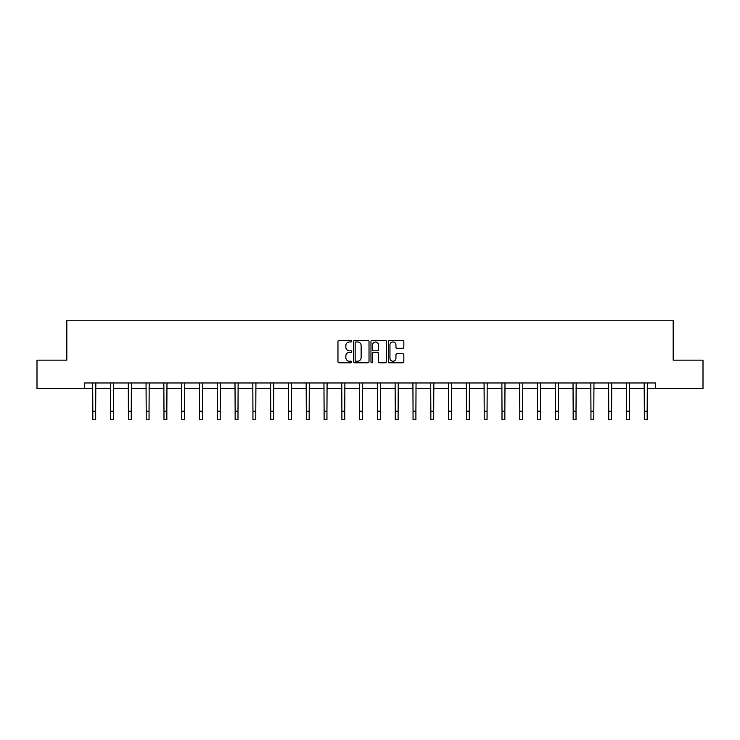 <?xml version="1.0" encoding="UTF-8"?>
<svg xmlns="http://www.w3.org/2000/svg" width="740" height="740" viewBox="0 0 740 740"><rect width="100%" height="100%" fill="white"/><g stroke="black" fill="none" stroke-linecap="round" stroke-linejoin="round"><path stroke-width="1.11" d="M351.75 341.186A0.786 0.786 0 0 0 350.973 340.409L339.077 340.409A1.119 1.119 0 0 0 337.958 341.529L337.958 361.675A1.119 1.119 0 0 0 339.077 362.794L350.973 362.794A0.786 0.786 0 0 0 351.75 362.008A0.786 0.786 0 0 0 350.973 361.222L349.428 361.222A3.58 3.58 0 0 1 345.848 357.642L345.848 355.968A3.58 3.58 0 0 1 349.428 352.379L350.973 352.379A0.786 0.786 0 0 0 351.75 351.602A0.786 0.786 0 0 0 350.973 350.815L349.428 350.815A3.58 3.58 0 0 1 345.848 347.236L345.848 345.552A3.58 3.58 0 0 1 349.428 341.973L350.973 341.973A0.786 0.786 0 0 0 351.75 341.186M402.717 348.3A1.119 1.119 0 0 0 403.837 347.18L403.837 341.529A1.119 1.119 0 0 0 402.717 340.409L389.508 340.409A1.119 1.119 0 0 0 388.389 341.529L388.389 361.675A1.119 1.119 0 0 0 389.508 362.794L402.717 362.794A1.119 1.119 0 0 0 403.837 361.675L403.837 354.849A1.119 1.119 0 0 0 402.717 353.729L397.065 353.729A1.119 1.119 0 0 0 395.946 354.849L395.946 358.234A2.997 2.997 0 0 1 392.949 361.222A2.997 2.997 0 0 1 389.952 358.234L389.952 344.97A2.997 2.997 0 0 1 392.949 341.973A2.997 2.997 0 0 1 395.946 344.97L395.946 347.18A1.119 1.119 0 0 0 397.065 348.3L402.717 348.3M84.61 388.667L37 388.667L37 360.149L66.822 360.149L66.822 320.235L673.178 320.235L673.178 360.149L703 360.149L703 388.667L655.39 388.667L655.39 382.959L84.61 382.959L84.61 388.667L92.824 388.667M369.019 341.529A1.119 1.119 0 0 0 367.9 340.409L354.691 340.409A1.119 1.119 0 0 0 353.572 341.529L353.572 361.675A1.119 1.119 0 0 0 354.691 362.794L367.9 362.794A1.119 1.119 0 0 0 369.019 361.675L369.019 341.529M372.1 340.409L385.309 340.409A1.119 1.119 0 0 1 386.428 341.529L386.428 361.675A1.119 1.119 0 0 1 385.309 362.794L379.657 362.794A1.119 1.119 0 0 1 378.538 361.675L378.538 353.498A1.119 1.119 0 0 0 377.418 352.379L373.663 352.379A1.119 1.119 0 0 0 372.544 353.498L372.544 362.008A0.786 0.786 0 0 1 371.767 362.794A0.786 0.786 0 0 1 370.981 362.008L370.981 341.529A1.119 1.119 0 0 1 372.1 340.409M95.673 388.667L110.612 388.667M113.46 388.667L128.409 388.667M131.258 388.667L146.196 388.667M149.045 388.667L163.984 388.667M166.833 388.667L181.772 388.667M184.63 388.667L199.569 388.667M202.418 388.667L217.357 388.667M220.206 388.667L235.144 388.667M237.993 388.667L252.941 388.667M255.79 388.667L270.729 388.667M273.578 388.667L288.517 388.667M291.366 388.667L306.305 388.667M309.163 388.667L324.101 388.667M326.95 388.667L341.889 388.667M344.738 388.667L359.677 388.667M362.526 388.667L377.474 388.667M380.323 388.667L395.262 388.667M398.111 388.667L413.05 388.667M415.899 388.667L430.837 388.667M433.696 388.667L448.634 388.667M451.483 388.667L466.422 388.667M469.271 388.667L484.21 388.667M487.059 388.667L502.007 388.667M504.856 388.667L519.795 388.667M522.644 388.667L537.582 388.667M540.431 388.667L555.37 388.667M558.228 388.667L573.167 388.667M576.016 388.667L590.955 388.667M593.804 388.667L608.743 388.667M611.591 388.667L626.54 388.667M629.389 388.667L644.327 388.667M647.176 388.667L655.39 388.667M355.921 341.973A0.786 0.786 0 0 0 355.144 342.759L355.144 360.445A0.786 0.786 0 0 0 355.921 361.222L357.55 361.222A3.58 3.58 0 0 0 361.129 357.642L361.129 345.552A3.58 3.58 0 0 0 357.55 341.973L355.921 341.973M378.538 345.025A2.997 2.997 0 0 0 375.541 342.028A2.997 2.997 0 0 0 372.544 345.025L372.544 349.696A1.119 1.119 0 0 0 373.663 350.815L377.418 350.815A1.119 1.119 0 0 0 378.538 349.696L378.538 345.025M92.676 382.959L92.824 411.209L95.673 411.209L95.821 382.959M92.824 411.209L92.824 419.765L95.673 419.765L95.673 411.209M110.473 382.959L110.612 411.209L113.46 411.209L113.608 382.959M110.612 411.209L110.612 419.765L113.46 419.765L113.46 411.209M128.261 382.959L128.409 411.209L131.258 411.209L131.396 382.959M128.409 411.209L128.409 419.765L131.258 419.765L131.258 411.209M146.048 382.959L146.196 411.209L149.045 411.209L149.193 382.959M146.196 411.209L146.196 419.765L149.045 419.765L149.045 411.209M163.836 382.959L163.984 411.209L166.833 411.209L166.981 382.959M163.984 411.209L163.984 419.765L166.833 419.765L166.833 411.209M181.633 382.959L181.772 411.209L184.63 411.209L184.769 382.959M181.772 411.209L181.772 419.765L184.63 419.765L184.63 411.209M199.421 382.959L199.569 411.209L202.418 411.209L202.566 382.959M199.569 411.209L199.569 419.765L202.418 419.765L202.418 411.209M217.209 382.959L217.357 411.209L220.206 411.209L220.353 382.959M217.357 411.209L217.357 419.765L220.206 419.765L220.206 411.209M235.006 382.959L235.144 411.209L237.993 411.209L238.141 382.959M235.144 411.209L235.144 419.765L237.993 419.765L237.993 411.209M252.793 382.959L252.941 411.209L255.79 411.209L255.929 382.959M252.941 411.209L252.941 419.765L255.79 419.765L255.79 411.209M270.581 382.959L270.729 411.209L273.578 411.209L273.726 382.959M270.729 411.209L270.729 419.765L273.578 419.765L273.578 411.209M288.369 382.959L288.517 411.209L291.366 411.209L291.514 382.959M288.517 411.209L288.517 419.765L291.366 419.765L291.366 411.209M306.166 382.959L306.305 411.209L309.163 411.209L309.302 382.959M306.305 411.209L306.305 419.765L309.163 419.765L309.163 411.209M323.954 382.959L324.101 411.209L326.95 411.209L327.099 382.959M324.101 411.209L324.101 419.765L326.95 419.765L326.95 411.209M341.741 382.959L341.889 411.209L344.738 411.209L344.886 382.959M341.889 411.209L341.889 419.765L344.738 419.765L344.738 411.209M359.538 382.959L359.677 411.209L362.526 411.209L362.674 382.959M359.677 411.209L359.677 419.765L362.526 419.765L362.526 411.209M377.326 382.959L377.474 411.209L380.323 411.209L380.462 382.959M377.474 411.209L377.474 419.765L380.323 419.765L380.323 411.209M395.114 382.959L395.262 411.209L398.111 411.209L398.259 382.959M395.262 411.209L395.262 419.765L398.111 419.765L398.111 411.209M412.901 382.959L413.05 411.209L415.899 411.209L416.046 382.959M413.05 411.209L413.05 419.765L415.899 419.765L415.899 411.209M430.699 382.959L430.837 411.209L433.696 411.209L433.834 382.959M430.837 411.209L430.837 419.765L433.696 419.765L433.696 411.209M448.486 382.959L448.634 411.209L451.483 411.209L451.631 382.959M448.634 411.209L448.634 419.765L451.483 419.765L451.483 411.209M466.274 382.959L466.422 411.209L469.271 411.209L469.419 382.959M466.422 411.209L466.422 419.765L469.271 419.765L469.271 411.209M484.071 382.959L484.21 411.209L487.059 411.209L487.207 382.959M484.21 411.209L484.21 419.765L487.059 419.765L487.059 411.209M501.859 382.959L502.007 411.209L504.856 411.209L504.995 382.959M502.007 411.209L502.007 419.765L504.856 419.765L504.856 411.209M519.646 382.959L519.795 411.209L522.644 411.209L522.791 382.959M519.795 411.209L519.795 419.765L522.644 419.765L522.644 411.209M537.434 382.959L537.582 411.209L540.431 411.209L540.579 382.959M537.582 411.209L537.582 419.765L540.431 419.765L540.431 411.209M555.231 382.959L555.37 411.209L558.228 411.209L558.367 382.959M555.37 411.209L555.37 419.765L558.228 419.765L558.228 411.209M573.019 382.959L573.167 411.209L576.016 411.209L576.164 382.959M573.167 411.209L573.167 419.765L576.016 419.765L576.016 411.209M590.807 382.959L590.955 411.209L593.804 411.209L593.952 382.959M590.955 411.209L590.955 419.765L593.804 419.765L593.804 411.209M608.604 382.959L608.743 411.209L611.591 411.209L611.74 382.959M608.743 411.209L608.743 419.765L611.591 419.765L611.591 411.209M626.391 382.959L626.54 411.209L629.389 411.209L629.527 382.959M626.54 411.209L626.54 419.765L629.389 419.765L629.389 411.209M644.179 382.959L644.327 411.209L647.176 411.209L647.324 382.959M644.327 411.209L644.327 419.765L647.176 419.765L647.176 411.209"/></g></svg>
